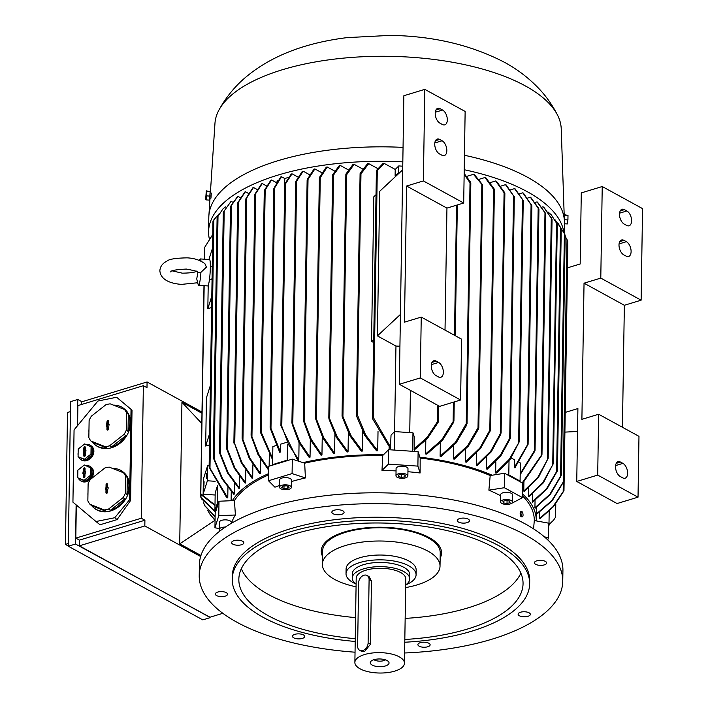 <?xml version="1.0" encoding="UTF-8"?>
<svg xmlns="http://www.w3.org/2000/svg" width="708" height="708" viewBox="0 0 708 708"><rect width="100%" height="100%" fill="white"/><g stroke="black" fill="none" stroke-linecap="round" stroke-linejoin="round"><path stroke-width="1.06" d="M201.992 412.047L147.078 381.966L146.99 387.692L143.361 385.701L141.281 518.238L144.91 520.221L144.821 525.947L200.638 556.515M200.957 555.479L179.717 543.841L181.938 402.277L201.975 413.251M81.57 404.48L81.615 401.861L147.078 381.966M222.843 613.314L209.789 617.279L79.349 545.841L79.438 540.115L75.809 538.124L76.331 505.008M77.579 425.614L77.889 405.596L143.361 385.701M81.969 401.755L77.783 399.462L77.367 425.871M76.128 504.839L75.517 544.036L209.993 617.217M209.993 617.695L202.789 619.881L68.313 546.231L70.588 401.648L77.783 399.462M68.313 545.983L65.446 544.408L68.357 543.523M65.446 544.408L67.517 412.481L70.428 411.596M68.313 546.231L75.517 544.036M79.349 545.841L144.821 525.947M144.91 520.221L79.438 540.115M75.809 538.124L141.281 518.238M132.015 410.136L116.625 397.25L131.033 409.348L129.617 499.715L114.731 517.734L117.068 519.601L130.599 500.494L132.015 410.136L131.033 409.348M114.731 517.734L95.987 521.522L100.049 524.77L117.068 519.601M95.987 521.522L72.933 502.158L74.066 429.871L97.881 401.038L116.625 397.25M79.951 480.228L80.562 480.714A8.593 6.921 -51.3 0 0 88.801 480.617A8.593 6.921 -51.3 0 0 93.544 472.475A8.593 6.921 -51.3 0 0 91.305 467.298L90.686 466.811A8.593 6.921 128.7 0 1 92.934 471.979A8.593 6.921 128.7 0 1 88.181 480.121A8.593 6.921 128.7 0 1 79.951 480.228A8.593 6.921 128.7 0 1 78.411 478.325M105.218 446.677L106.899 448.022A23.134 18.629 128.7 0 1 94.952 444.677L95.562 445.164A23.134 18.629 -51.3 0 0 117.74 444.889A23.134 18.629 -51.3 0 0 130.529 422.959A23.134 18.629 -51.3 0 0 124.484 409.047L123.873 408.551A23.134 18.629 128.7 0 1 126.174 410.844L124.493 409.498L110.236 403.861A23.134 18.629 -51.3 0 0 105.881 404.746L91.359 416.189A23.134 18.629 -51.3 0 0 89.12 420.517L88.845 437.597A23.134 18.629 -51.3 0 0 90.969 441.04L105.218 446.677A23.134 18.629 -51.3 0 0 109.581 445.792L124.104 434.34A23.134 18.629 -51.3 0 0 126.343 430.022L126.608 412.941A23.134 18.629 -51.3 0 0 124.493 409.498M104.226 509.928L105.908 511.273A23.134 18.629 128.7 0 1 93.96 507.928L94.571 508.424A23.134 18.629 -51.3 0 0 116.749 508.14A23.134 18.629 -51.3 0 0 129.537 486.219A23.134 18.629 -51.3 0 0 123.493 472.298L122.882 471.811A23.134 18.629 128.7 0 1 125.183 474.095L123.493 472.749L109.244 467.112A23.134 18.629 -51.3 0 0 104.881 467.997L90.367 479.44A23.134 18.629 -51.3 0 0 88.119 483.768L87.854 500.848A23.134 18.629 -51.3 0 0 89.978 504.291L104.226 509.928A23.134 18.629 -51.3 0 0 108.59 509.043L123.103 497.6A23.134 18.629 -51.3 0 0 125.351 493.272L125.617 476.192A23.134 18.629 -51.3 0 0 123.493 472.749M80.278 459.147L80.889 459.634A8.593 6.921 -51.3 0 0 89.128 459.527A8.593 6.921 -51.3 0 0 93.881 451.385A8.593 6.921 -51.3 0 0 91.633 446.217L91.022 445.73A8.593 6.921 128.7 0 1 93.261 450.899A8.593 6.921 128.7 0 1 88.518 459.041A8.593 6.921 128.7 0 1 80.278 459.147A8.593 6.921 128.7 0 1 78.747 457.244M77.765 476.192A8.593 6.921 128.7 0 1 77.703 475.059A8.593 6.921 128.7 0 1 77.8 473.891M85.889 465.607A8.593 6.921 128.7 0 1 89.235 465.97A8.593 6.921 128.7 0 1 90.686 466.811M88.934 432.172A23.134 18.629 128.7 0 1 88.907 430.756A23.134 18.629 128.7 0 1 88.978 429.322M113.448 405.126A23.134 18.629 128.7 0 1 123.873 408.551M126.608 412.941L128.29 414.286A23.134 18.629 128.7 0 1 129.918 422.472A23.134 18.629 128.7 0 1 128.024 431.367L128.29 414.286M87.942 495.432A23.134 18.629 128.7 0 1 87.916 494.016A23.134 18.629 128.7 0 1 87.987 492.573M112.448 468.386A23.134 18.629 128.7 0 1 122.882 471.811M125.617 476.192L127.298 477.537A23.134 18.629 128.7 0 1 128.927 485.723A23.134 18.629 128.7 0 1 127.033 494.618L127.298 477.537M78.101 455.111A8.593 6.921 128.7 0 1 78.03 453.97A8.593 6.921 128.7 0 1 78.137 452.801M86.217 444.527A8.593 6.921 128.7 0 1 89.562 444.881A8.593 6.921 128.7 0 1 91.022 445.73M92.031 454.961L92.155 447.306L84.695 443.925L78.19 449.049L78.075 456.704L85.526 460.085L92.031 454.961L90.96 454.102L91.084 446.447M85.243 455.492A0.823 0.664 128.7 0 1 83.783 455.793L83.836 452.474L83.19 452.607L83.907 447.66A0.823 0.664 128.7 0 1 85.376 447.359L85.323 450.677L85.969 450.545L85.243 455.492M78.075 456.704L84.456 459.226L90.96 454.102M83.836 452.474L84.385 452.731L84.332 456.138A0.726 0.584 -51.3 0 0 84.394 456.412M85.96 451.102L85.323 450.677M85.358 447.226A0.726 0.584 -51.3 0 0 84.464 448.005L84.411 451.412L83.765 451.545L83.748 452.492M83.854 450.969L84.411 451.412M83.217 451.102L83.765 451.545M84.456 459.226L85.526 460.085M127.033 494.618L125.351 493.272M107.404 492.441A0.823 0.664 128.7 0 1 105.943 492.733L105.988 489.423L105.35 489.555L105.368 488.042L106.014 487.918L106.067 484.599A0.823 0.664 128.7 0 1 107.528 484.307L107.483 487.617L108.12 487.493L108.103 488.998L107.457 489.122L107.404 492.441M105.988 489.423L106.545 489.679L106.492 493.087A0.726 0.584 -51.3 0 0 106.545 493.352M108.112 488.042L107.483 487.617M107.519 484.166A0.726 0.584 -51.3 0 0 106.616 484.953L106.563 488.361L105.917 488.493L105.908 489.44M106.014 487.918L106.563 488.361M105.368 488.042L105.917 488.493M93.96 507.928A23.134 18.629 128.7 0 1 91.659 505.645L89.978 504.291M91.659 505.645L105.908 511.273M123.103 497.6L124.794 498.945A23.134 18.629 128.7 0 1 110.271 510.397L108.59 509.043M110.271 510.397L124.794 498.945M128.024 431.367L126.343 430.022M108.395 429.19A0.823 0.664 128.7 0 1 106.935 429.482L106.988 426.172L106.342 426.296L107.058 421.349A0.823 0.664 128.7 0 1 108.528 421.056L108.474 424.366L109.12 424.234L108.395 429.19M106.988 426.172L107.536 426.42L107.483 429.827A0.726 0.584 -51.3 0 0 107.545 430.101M109.112 424.791L108.474 424.366M108.51 420.915A0.726 0.584 -51.3 0 0 107.616 421.702L107.563 425.11L106.917 425.234L106.899 426.189M107.005 424.658L107.563 425.11M106.368 424.791L106.917 425.234M94.952 444.677A23.134 18.629 128.7 0 1 92.651 442.385L90.969 441.04M92.651 442.385L106.899 448.022M124.104 434.34L125.785 435.694A23.134 18.629 128.7 0 1 111.262 447.137L109.581 445.792M111.262 447.137L125.785 435.694M91.704 476.041L91.819 468.395L84.367 465.006L77.862 470.139L77.738 477.785L85.199 481.175L91.704 476.041L90.633 475.183L90.748 467.537M84.916 476.581A0.823 0.664 128.7 0 1 83.447 476.873L83.5 473.564L82.854 473.696L83.579 468.74A0.823 0.664 128.7 0 1 85.04 468.448L84.987 471.758L85.633 471.634L85.615 473.139L84.969 473.263L84.916 476.581M77.738 477.785L84.128 480.316L90.633 475.183M83.5 473.564L84.057 473.82L84.004 477.227A0.726 0.584 -51.3 0 0 84.057 477.493M85.624 472.183L84.987 471.758M85.031 468.307A0.726 0.584 -51.3 0 0 84.128 469.094L84.075 472.501L83.429 472.634L83.42 473.581M83.526 472.059L84.075 472.501M82.88 472.183L83.429 472.634M84.128 480.316L85.199 481.175M129.617 499.715L130.599 500.494M179.717 543.841L214.834 520.442M201.807 423.473L181.938 402.277M213.922 519.07L215.046 520.743M207.648 510.264L210.223 514.663L215.064 519.938M215.055 520.115L210.462 515.008M203.594 502.246L204.417 505.202L215.117 516.477M215.108 516.813L204.621 505.592M201.001 494.157L200.948 497.432L215.701 511.627M201.718 499.096L200.771 497.069L200.815 493.777M215.577 512.017L201.541 498.786M214.905 510.972L215.86 511.149L218.312 503.406L217.294 503.45L214.905 510.972L215.188 492.901L217.551 485.458M217.294 503.45L217.577 485.502M215.161 495.007L203.125 494.211L207.382 480.776L215.143 481.29M209.134 465.82L207.621 465.714L207.382 480.776M207.621 465.714L203.364 479.148L203.125 494.211M206.736 473.387L206.524 478.44L206.736 473.387M204.09 481.714L203.877 486.768L204.09 481.714M209.462 444.889L205.674 446.04L206.435 397.843L210.4 385.347M209.648 433.535L205.674 446.04M211.798 296.192L207.833 308.688L208.205 285.421M211.621 307.538L207.833 308.688M212.09 277.801A6.611 0.735 93.8 0 1 211.471 279.545L209.462 279.412M212.559 247.995L208.904 259.5M199.32 260.42L200.01 259.199A13.222 1.478 93.8 0 1 200.329 258.933L209.506 259.544A13.222 1.478 93.8 0 1 210.338 267.359A13.222 1.478 93.8 0 1 207.754 285.926L198.576 285.315A13.222 1.478 93.8 0 1 198.284 285.005L196.736 278.908L197.691 273.571M200.329 258.933A13.222 1.478 93.8 0 1 201.001 261.163M197.718 273.492L197.798 272.677L200.922 272.35L206.417 267.102L204.869 263.642C200.037 260.101 194.125 258.172 187.116 257.854C175.602 258.075 168.867 259.181 166.893 261.155C162.504 263.358 160.158 266.553 159.858 270.73C160.725 280.651 172.088 283.731 181.513 284.377L197.47 282.775M200.922 272.35A13.222 1.478 93.8 0 1 198.576 285.315M204.169 285.687L200.815 493.759L215.002 505.034M201.674 495.193L200.709 493.485L203.975 285.678M214.993 505.547L201.488 495.007M204.585 259.216L204.771 247.225L212.772 234.445M231.251 491.626L231.1 500.724M209.214 467.484L226.649 497.52L227.772 497.928L227.932 487.67M219.055 213.86L213.887 219.79L209.984 468.218L227.772 497.928M209.143 466.908L210.055 468.767M213.975 219.622L213.002 221.197M213.09 221.002L215.436 217.515M219.33 528.584L214.94 527.779L215.17 513.318L215.86 511.149M214.94 527.779L218.772 515.69L235.383 514.99A151.291 62.26 -179.1 0 0 231.543 523.203M218.312 503.406L219.002 501.229L218.772 515.69M219.002 501.229L234.454 500.583L235.383 514.99M268.624 473.634A154.353 63.525 -179.1 0 0 232.339 500.671M269.314 454.695L269.137 466.165M268.686 469.723A154.353 63.525 -179.1 0 0 268.403 469.846L258.084 454.704L251.172 436.004L251.278 434.827L258.703 454.27L268.695 469.121M260.739 459.501L260.517 473.555A154.353 63.525 -179.1 0 0 259.889 473.882L249.234 458.315L242.18 439.022L242.286 437.889L249.995 458.226L260.517 473.555M252.889 464.74L252.685 477.962A154.353 63.525 -179.1 0 0 252.11 478.316L241.233 462.687L234.091 442.173L241.986 462.651L252.685 477.962M245.826 470.422L245.632 482.794A154.353 63.525 -179.1 0 0 245.127 483.192L234.277 468.112L226.781 449.155M239.64 476.608L239.454 488.113A154.353 63.525 -179.1 0 0 239.021 488.538L227.498 472.864L219.604 452.943M234.454 483.36L234.286 493.98A154.353 63.525 -179.1 0 0 233.941 494.458L221.852 478.599L213.427 458.103M225.914 207.161L225.374 206.869L222.816 209.064L218.011 216.294L214.197 458.881L222.551 478.652L234.286 493.98M213.374 457.35L214.25 459.589M218.082 215.993L217.135 217.896M217.206 217.551L222.816 209.064M232.711 202.187L231.251 201.391L230.764 201.78L224.188 210.984L220.374 453.571L228.224 472.891L239.454 488.113M219.569 452.102L220.418 454.359M224.241 210.63L223.33 212.488M223.392 212.09L230.764 201.78M230.596 206.355L237.401 196.736A172.575 71.021 0.9 0 1 237.95 196.364L231.392 205.435L227.551 449.607L235.003 468.085L245.632 482.794M230.587 206.754L226.79 448.252L227.569 450.438M231.428 205.063L230.551 206.78M233.985 443.208L234.091 442.173M238.578 201.47L237.746 203.329L234.003 442.164M237.764 202.789L244.782 192.08A172.575 71.021 0.9 0 1 245.375 191.735L248.358 193.364M242.18 439.022L242.286 437.889M246.756 197.328L245.959 199.169L242.198 437.898M245.959 198.559L252.836 187.797A172.575 71.021 0.9 0 1 253.482 187.478L257.11 189.47M251.172 436.004L251.278 434.827M255.738 192.948L254.995 194.673M254.977 194.045L261.535 183.859A172.575 71.021 0.9 0 1 262.226 183.567L266.456 185.885M272.66 459.979L260.579 432.632L260.686 431.384L261.358 432.535L272.677 458.669M260.579 432.632L260.686 431.384M265.119 189.319L264.429 191.018M264.385 190.328L270.837 180.257A172.575 71.021 0.9 0 1 271.58 179.991L276.359 182.611M272.589 464.607L272.978 464.997L288.067 460.412L287.253 460.147L272.589 464.607L272.872 446.536L276.155 445.536M270.199 428.145L270.314 426.738L270.199 428.145L279.687 452.244L280.474 452.005L280.598 444.181L286.545 442.376M287.253 460.147L287.501 444.35M270.314 426.738L280.474 452.005M284.669 185.151L284.766 178.522L288.209 177.478M274.686 186.947L280.731 176.982A172.575 71.021 0.9 0 1 281.12 176.858A172.575 71.021 0.9 0 1 281.519 176.743L284.766 178.522M299.068 442.686L298.803 459.74L288.616 444.712L281.793 426.189L281.111 425.181L280.908 425.8L296.962 458.811L298.351 459.855L298.334 461.103M298.803 459.74A154.353 63.525 -179.1 0 0 298.351 459.855M292.05 173.814L284.89 184.797L284.811 183.974L291.218 174.026A172.575 71.021 0.9 0 1 292.05 173.814L297.882 177.009M281.519 176.743L274.766 187.708L270.987 427.906M277.032 181.487L277.536 180.717M271.58 179.991L265.173 189.948L261.358 432.535M262.226 183.567L255.765 193.523L251.959 436.048M253.482 187.478L246.756 197.868L242.959 439.226M245.375 191.735L238.561 201.957L234.764 443.562M237.95 196.364L240.216 197.603M383.497 454.748A154.353 63.525 -179.1 0 0 302.989 462.634L304.688 463.182A152.37 62.702 0.9 0 1 382.674 455.545L388.621 449.695L412.808 451.306L393.931 450.049M389.099 449.722L389.143 447.155M378.019 431.225L377.709 450.775A154.353 63.525 -179.1 0 0 376.488 450.775L364.753 435.447L356.398 415.676L356.505 413.968L357.195 414.419L365.62 434.916L377.709 450.775M362.664 431.659L362.363 451.067A154.353 63.525 -179.1 0 0 361.23 451.111L349.991 435.898L342.15 416.57L342.265 414.897L350.841 435.385L362.363 451.067M348.345 432.792L348.044 451.916A154.353 63.525 -179.1 0 0 346.982 452.005L336.353 437.287L328.901 418.809L329.008 417.251L337.194 436.845L348.044 451.916M334.902 434.517L334.601 453.253A154.353 63.525 -179.1 0 0 333.601 453.377L322.901 438.066L315.68 418.977L315.795 417.348L323.724 437.624L334.601 453.253M322.246 436.774L321.954 455.023A154.353 63.525 -179.1 0 0 321.016 455.182L310.485 439.845L303.458 420.844L303.564 419.278L311.299 439.456L321.954 455.023M310.316 439.509L310.033 457.191A154.353 63.525 -179.1 0 0 309.148 457.377L298.918 442.385L292.023 423.88L292.13 422.419L299.723 442.049L310.033 457.191M303.174 171.203L295.909 182.239L295.829 181.345L302.289 171.398A172.575 71.021 0.9 0 1 303.174 171.203L309.502 174.672M314.901 168.938L307.316 180.496L307.245 179.487L313.98 169.097A172.575 71.021 0.9 0 1 314.901 168.938L321.733 172.681M319.476 177.363L326.299 167.15A172.575 71.021 0.9 0 1 327.273 167.017L320.255 177.717L319.547 178.416L319.361 177.929L315.591 418.163M319.671 178.443L320.06 176.717M332.733 174.637L339.291 165.566A172.575 71.021 0.9 0 1 340.318 165.46L333.512 175.088L332.804 175.628L332.618 175.142L328.804 418.056M332.964 175.664L333.282 174.115M345.964 173.982L353.026 164.389A172.575 71.021 0.9 0 1 354.115 164.318L346.734 174.611L346.026 175.088L345.849 174.513L342.053 415.782M346.221 175.15L346.469 173.495M360.204 173.088L367.576 163.663A172.575 71.021 0.9 0 1 368.735 163.628L360.974 173.867L360.275 174.221L360.089 173.61L356.301 414.897M360.505 174.327L360.673 172.672M376.028 194.718L373.806 196.789L371.541 341.371L373.7 342.557M371.541 341.371L373.753 339.3M394.321 449.66L394.604 431.588L391.037 435.101L390.4 448.518L372.612 418.809L372.718 417.322L373.408 417.596L390.843 447.633M412.675 450.881L412.959 432.809L394.604 431.588L395.958 346.044A154.353 63.525 0.9 0 1 398.94 346.194L399.931 345.893M413.994 449.173L427.163 437.287L437.376 421.853L438.075 421.667L438.163 422.26L427.49 438.429L414.136 450.093L414.189 436.641L412.959 432.809M409.737 432.597L410.401 390.347M463.696 203.019L465.138 111.448L424.818 89.367L423.375 180.929L463.696 203.019L446.943 208.108L445.022 330.105M421.242 317.078L420.286 377.922L460.607 400.002L461.563 339.159L421.242 317.078L404.48 322.167L406.613 186.027L423.375 180.929M460.607 400.002L439.65 406.365L399.33 384.285L420.286 377.922M424.818 89.367L403.861 95.73L399.33 384.285M438.624 362.443A7.93 4.452 -106.9 0 1 443.217 370.373A7.93 4.452 -106.9 0 1 440.819 377.267A7.93 4.452 -106.9 0 1 438.394 376.904L435.978 375.576A7.93 4.452 -106.9 0 1 431.384 367.647A7.93 4.452 -106.9 0 1 433.783 360.761A7.93 4.452 -106.9 0 1 436.208 361.124L438.624 362.443L431.322 364.664M406.613 186.027L446.943 208.108M442.589 110.032A7.93 4.452 -106.9 0 1 447.182 117.971A7.93 4.452 -106.9 0 1 444.783 124.856A7.93 4.452 -106.9 0 1 442.358 124.493L439.942 123.165A7.93 4.452 -106.9 0 1 435.349 115.236A7.93 4.452 -106.9 0 1 437.748 108.351A7.93 4.452 -106.9 0 1 440.172 108.713L442.589 110.032L435.287 112.253M442.102 140.759A7.93 4.452 -106.9 0 1 446.695 148.689A7.93 4.452 -106.9 0 1 444.297 155.574A7.93 4.452 -106.9 0 1 441.881 155.22L439.456 153.893A7.93 4.452 -106.9 0 1 434.871 145.963A7.93 4.452 -106.9 0 1 437.27 139.069A7.93 4.452 -106.9 0 1 439.686 139.432L442.102 140.759L434.8 142.981M395.692 176.381L395.108 176.062L395.214 169.433L398.781 165.929L402.755 166.194M399.719 172.619L398.675 172.548L395.108 176.062M400.427 314.423L377.408 335.893L379.683 191.31L402.702 169.84M377.408 335.893L395.958 346.044M376.514 170.38L383.072 163.459A172.575 71.021 0.9 0 1 384.311 163.468L376.585 171.292M376.86 171.416L376.939 170.106L376.86 171.416M414.614 449.766L414.587 451.421M354.115 164.318L362.514 168.92M340.318 165.46L348.177 169.77M327.273 167.017L334.61 171.035M398.675 172.548L398.781 165.929M384.311 163.468L395.214 169.433M368.735 163.628L377.718 168.557M388.621 449.695L388.391 464.147L417.888 466.112L420.101 472.979A151.291 62.26 -179.1 0 0 407.932 471.723M412.808 451.306L418.118 451.66L417.888 466.112M418.118 451.66L420.18 458.041L420.101 472.979M486.476 468.935L500.22 455.403L510.433 436.951L510.326 438.411L500.848 455.828L487.219 469.227A154.353 63.525 -179.1 0 0 486.476 468.935L486.661 457.324M476.395 465.306L490.6 451.394L501.007 432.42L500.901 433.995L491.228 451.881L477.21 465.572A154.353 63.525 -179.1 0 0 476.395 465.306L476.59 453.191M465.377 461.961L479.856 448.022L490.529 428.986L490.414 430.606L480.493 448.553L466.253 462.209A154.353 63.525 -179.1 0 0 465.377 461.961L465.572 449.376M478.608 428.774L468.413 446.084L454.288 459.147A154.353 63.525 -179.1 0 0 453.324 458.926L453.527 445.907M466.829 424.871L456.102 442.96L441.181 456.439A154.353 63.525 -179.1 0 0 440.119 456.244L440.332 442.836M425.596 453.961L441.624 439.978L453.837 420.446L453.731 422.163L442.332 440.615L426.765 454.12A154.353 63.525 -179.1 0 0 425.596 453.961L425.809 440.226M420.18 458.041A152.37 62.702 0.9 0 1 490.193 475.537L492.166 475.218A154.353 63.525 -179.1 0 0 419.897 457.164M495.998 474.617L496.025 473.015A154.353 63.525 -179.1 0 0 495.662 472.847L495.839 461.74M496.025 473.015L497.671 472.174L510.38 459.058L519.442 441.429L523.23 200.514L514.548 188.62A172.575 71.021 0.9 0 1 515.212 188.939L523.23 200.514M495.662 472.847L509.238 459.395L519.442 441.429M440.119 456.244L455.421 442.35L466.236 423.667L466.935 423.198L467.032 423.809L470.82 183.027L470.024 182.823L464.156 174.195M466.776 423.039L466.289 425.455M470.112 181.726L470.537 183.425M453.324 458.926L467.74 445.527L478.015 427.756L478.714 427.216L478.812 427.765L482.617 185.301L473.457 174.327A172.575 71.021 0.9 0 1 474.378 174.557L482.44 184.602M478.581 427.101L478.033 429.384M481.891 184L482.378 185.611M494.211 189.001L494.281 190.054L493.6 189.257L484.998 177.513A172.575 71.021 0.9 0 1 485.856 177.77L494.211 189.001M504.689 192.638L504.76 193.638L495.662 180.965A172.575 71.021 0.9 0 1 496.45 181.248L504.689 192.638M514.212 196.771L505.503 184.673A172.575 71.021 0.9 0 1 506.229 184.974L514.203 196.771M508.795 474.9L507.848 475.05L519.468 481.405L520.088 481.077L508.795 474.9L509.017 460.864M511.158 457.961L514.424 459.749L514.3 467.572L514.911 467.9L528.106 444.261L531.858 205.816L531 204.01M520.088 481.077L520.371 463.005L519.221 462.377M514.3 467.572L528.009 443.889M527.301 444.96L531.071 204.771L522.823 192.806A172.575 71.021 0.9 0 1 523.124 192.965A172.575 71.021 0.9 0 1 523.424 193.134L531.858 205.816M520.203 473.758L535.071 449.651L534.965 450.899L520.185 474.687M535.071 449.651L538.947 209.214M538.77 208.586L530.876 197.567A172.575 71.021 0.9 0 0 530.336 197.213L538.168 208.117L534.354 450.704M538.868 209.285L538.071 207.488M527.841 197.974L530.336 197.213M519.637 193.771L522.823 192.806M510.689 189.797L514.548 188.62M500.972 186.054L505.503 184.673M490.467 182.549L495.662 180.965M479.121 179.301L484.998 177.513M466.864 176.327L473.457 174.327M464.165 173.469L470.634 182.283M492.166 475.218L504.583 473.254L507.848 475.05M504.583 473.254L504.361 487.715L522.504 497.653L512.327 502.999A151.291 62.26 -179.1 0 0 512.123 502.857M519.468 481.405L522.734 483.192L522.504 497.653M563.825 481.431L552.311 500.6L536.275 514.583A154.353 63.525 -179.1 0 0 536.239 514.079L536.345 507.397M561.196 475.679L550.381 494.361L535.08 508.247A154.353 63.525 -179.1 0 0 534.929 507.778L535.044 500.547M557.249 471.156L546.974 488.927L532.558 502.326A154.353 63.525 -179.1 0 0 532.31 501.884L532.434 494.087M528.557 496.326L542.797 482.67L553.435 463.43L543.363 482.803L528.885 496.742A154.353 63.525 -179.1 0 0 528.557 496.326L528.681 487.971M523.778 491.087L537.797 477.387L548.187 458.253L538.381 477.564L524.177 491.476A154.353 63.525 -179.1 0 0 523.778 491.087L523.92 482.166M522.531 495.919A152.37 62.702 0.9 0 1 534.292 520.539L536.266 520.902A154.353 63.525 -179.1 0 0 536.275 520.672A154.353 63.525 -179.1 0 0 522.566 493.91M522.194 482.9L541.983 454.43L545.762 213.984M541.885 454.173L541.779 455.35L522.734 483.219M545.585 213.391L537.558 202.231A172.575 71.021 0.9 0 0 537.071 201.868L544.983 212.772L541.169 455.297M545.7 214.028L544.868 212.196M548.187 458.253L552.045 219.515M551.859 218.922L544.399 207.966L543.027 206.754L542.027 207.055M551.992 219.542L551.134 217.586M553.435 463.43L557.285 224.595M557.107 224.047L551.426 215.028M557.249 224.595L556.364 222.631M532.31 501.884L546.434 488.812L556.63 471.51L560.462 227.339L554.63 219.232M556.444 472.333L557.426 470.28M561.063 228.357L558.09 223.303M561.223 228.79L560.302 226.949M534.929 507.778L549.851 494.299L560.577 476.219L564.391 233.622L560.913 228.038M560.382 476.988L561.382 474.856M564.975 234.826L563.727 232.33M565.152 235.242L564.214 233.259M536.239 514.079L551.806 500.574L563.205 482.121L567.011 239.525L565.143 236.33M563.002 482.803L564.019 480.688M564.028 480.732L567.789 241.251L566.834 239.207M548.647 526.504L548.665 525.469M548.966 525.531L549.187 511.132M539.434 512.45L539.337 518.663L540.408 518.406L553.576 506.521L563.78 491.087M562.966 492.255L563.984 490.529M539.337 518.663L552.691 506.999L563.161 491.733L563.303 482.723M597.702 475.086L598.658 414.242L638.979 436.332L638.023 497.175L597.702 475.086L576.755 481.458L577.896 408.56L565.205 412.419M598.658 414.242L581.896 419.34L584.038 283.191L600.791 278.102L602.234 186.531L581.286 192.903L580.171 263.987L567.48 267.836M602.234 186.531L642.554 208.621L641.121 300.183L624.359 305.281L622.438 427.269M638.023 497.175L617.075 503.538L576.755 481.458M626.863 210.957A7.93 4.452 -106.9 0 1 631.456 218.887A7.93 4.452 -106.9 0 1 629.058 225.781A7.93 4.452 -106.9 0 1 626.633 225.418L624.217 224.091A7.93 4.452 -106.9 0 1 619.624 216.161A7.93 4.452 -106.9 0 1 622.022 209.276A7.93 4.452 -106.9 0 1 624.438 209.639L626.863 210.957L619.562 213.179M626.376 241.685A7.93 4.452 -106.9 0 1 630.97 249.614A7.93 4.452 -106.9 0 1 628.571 256.5A7.93 4.452 -106.9 0 1 626.155 256.137L623.73 254.818A7.93 4.452 -106.9 0 1 619.137 246.888A7.93 4.452 -106.9 0 1 621.535 239.994A7.93 4.452 -106.9 0 1 623.96 240.357L626.376 241.685L619.075 243.906M600.791 278.102L641.121 300.183M584.038 283.191L624.359 305.281M622.898 463.368A7.93 4.452 -106.9 0 1 627.492 471.298A7.93 4.452 -106.9 0 1 625.093 478.192A7.93 4.452 -106.9 0 1 622.668 477.829L620.252 476.502A7.93 4.452 -106.9 0 1 615.659 468.572A7.93 4.452 -106.9 0 1 618.057 461.687A7.93 4.452 -106.9 0 1 620.474 462.041L622.898 463.368L615.597 465.59M564.904 432.11L577.533 431.473M548.974 524.601L553.656 520.088L555.47 517.3L555.674 503.999M553.656 520.088L548.974 524.849M556.506 223.117L551.16 214.728L547.974 211.94M547.47 459.501L551.266 218.144L543.815 207.435M535.301 202.399L537.071 201.868M279.501 485.467A151.291 62.26 -179.1 0 0 274.952 487.201L268.509 480.75L268.739 466.289L272.978 464.997M268.509 480.75L292.085 473.581L305.396 477.953A151.291 62.26 -179.1 0 0 291.466 481.555M288.067 460.412L292.307 459.129L292.085 473.581M292.307 459.129L302.989 462.634M536.266 520.902L548.7 523.177L548.479 537.638L547.762 539.894M548.966 525.309L549.505 524.451M209.382 239.118A177.823 73.181 0.9 0 1 208.586 231.72A177.823 73.181 0.9 0 1 402.825 161.858M464.218 169.725A177.823 73.181 0.9 0 1 527.283 191.709A177.823 73.181 0.9 0 1 563.913 232.675M208.586 231.72L208.816 217.259A177.823 73.181 0.9 0 1 208.878 215.754A177.823 73.181 0.9 0 1 403.056 147.397M464.448 155.273A177.823 73.181 0.9 0 1 527.504 177.248A177.823 73.181 0.9 0 1 564.409 221.339A177.823 73.181 0.9 0 1 564.418 222.852L564.258 233.33M211.285 193.311L210.966 198.107L209.842 198.275M210.373 193.01L214.958 123.396A173.195 71.278 0.9 0 1 218.958 110.023A173.195 71.278 0.9 0 1 350.371 57.525A173.195 71.278 0.9 0 1 525.292 85.889A173.195 71.278 0.9 0 1 557.647 115.342A173.195 71.278 0.9 0 1 561.232 128.838L564.409 221.339L564.639 219.719L567.922 219.94L567.993 215.418L564.196 214.683L564.71 215.197L564.639 219.719M209.559 199.311L210.099 192.072M206.161 199.904L209.444 200.125L210.028 196.116L210.099 191.594L206.302 190.859L206.825 191.381L206.754 195.895L206.161 199.904L205.647 199.391L206.302 190.859M210.028 196.116L206.754 195.895M210.099 191.594L206.825 191.381M564.391 220.905L564.338 219.365M564.409 223.755L567.329 223.949L567.922 219.94M564.71 215.197L567.993 215.418M396.046 470.909A151.291 62.26 -179.1 0 0 382.001 470.448L382.674 455.545M382.001 470.448L388.391 464.147M395.976 475.758L396.082 468.528A5.947 2.451 0.9 0 1 402.799 466.209A5.947 2.451 0.9 0 1 407.985 468.723L407.87 475.944A5.947 2.451 -179.1 0 0 402.684 473.44A5.947 2.451 -179.1 0 0 395.976 475.758A5.947 2.451 -179.1 0 0 401.153 478.272A5.947 2.451 -179.1 0 0 407.87 475.944M398.4 476.413L398.887 474.864L402.409 474.307L405.445 475.298L404.949 476.847L401.427 477.404L398.4 476.413M401.427 477.404L401.471 474.449M404.949 476.847L404.976 475.148M500.653 495.786A151.291 62.26 -179.1 0 0 488.883 490.166L490.193 475.537M488.883 490.166L504.361 487.715M500.556 501.892L500.671 494.662A5.947 2.451 0.9 0 1 504.724 492.405A5.947 2.451 0.9 0 1 511.335 493.317A5.947 2.451 0.9 0 1 512.574 494.848L512.459 502.078A5.947 2.451 -179.1 0 0 511.22 500.547A5.947 2.451 -179.1 0 0 504.609 499.636A5.947 2.451 -179.1 0 0 500.556 501.892A5.947 2.451 -179.1 0 0 501.795 503.415A5.947 2.451 -179.1 0 0 508.406 504.326A5.947 2.451 -179.1 0 0 512.459 502.078M533.575 528.867L534.292 520.539M521.23 516.513L520.796 516.344C519.814 513.849 519.955 512.468 521.221 512.194M502.981 501.335L506.008 500.414L509.53 501.06L510.034 502.627L507.017 503.547L503.485 502.901L502.981 501.335M503.485 502.901L503.512 501.175M507.017 503.547L507.061 500.609M522.433 516.778L521.823 516.875A2.699 0.956 -99 0 1 521.362 516.672A2.699 0.956 -99 0 1 520.38 513.751A2.699 0.956 -99 0 1 520.982 511.548L521.592 511.45A2.699 0.956 81 0 0 520.991 513.654A2.699 0.956 81 0 0 521.973 516.575A2.699 0.956 81 0 0 522.433 516.778A2.699 0.956 81 0 0 523.026 514.566A2.699 0.956 81 0 0 522.053 511.654A2.699 0.956 81 0 0 521.592 511.45M355.035 652.201A181.788 74.809 0.9 0 1 199.222 575.631L199.391 564.789A181.788 74.809 0.9 0 1 270.27 506.919A181.788 74.809 0.9 0 1 461.952 501.68A181.788 74.809 0.9 0 1 562.922 570.506L562.754 581.348A181.788 74.809 0.9 0 1 491.874 639.218A181.788 74.809 0.9 0 1 404.613 652.98M243.048 544.027A6.115 2.513 0.9 0 1 236.153 545.116A6.115 2.513 0.9 0 1 231.631 542.611A6.115 2.513 0.9 0 1 232.445 541.381A6.115 2.513 0.9 0 1 239.348 540.301A6.115 2.513 0.9 0 1 243.862 542.806A6.115 2.513 0.9 0 1 243.048 544.027M339.557 514.707A6.115 2.513 0.9 0 1 331.848 512.158A6.115 2.513 0.9 0 1 336.371 509.804A6.115 2.513 0.9 0 1 344.079 512.353A6.115 2.513 0.9 0 1 339.557 514.707M460.333 522.752A6.115 2.513 0.9 0 1 457.271 520.513A6.115 2.513 0.9 0 1 466.43 518.468A6.115 2.513 0.9 0 1 469.493 520.699A6.115 2.513 0.9 0 1 460.333 522.752M534.629 563.444A6.115 2.513 0.9 0 1 534.425 562.763A6.115 2.513 0.9 0 1 539.753 560.355A6.115 2.513 0.9 0 1 546.434 562.285A6.115 2.513 0.9 0 1 546.647 562.957A6.115 2.513 0.9 0 1 541.319 565.365A6.115 2.513 0.9 0 1 534.629 563.444M518.929 612.951A6.115 2.513 0.9 0 1 525.823 611.862A6.115 2.513 0.9 0 1 530.345 614.367A6.115 2.513 0.9 0 1 529.531 615.597A6.115 2.513 0.9 0 1 522.628 616.686A6.115 2.513 0.9 0 1 518.114 614.181A6.115 2.513 0.9 0 1 518.929 612.951M422.419 642.271A6.115 2.513 0.9 0 1 430.128 644.82A6.115 2.513 0.9 0 1 425.605 647.174A6.115 2.513 0.9 0 1 417.897 644.625A6.115 2.513 0.9 0 1 422.419 642.271M301.643 634.235A6.115 2.513 0.9 0 1 304.706 636.474A6.115 2.513 0.9 0 1 295.546 638.519A6.115 2.513 0.9 0 1 292.484 636.28A6.115 2.513 0.9 0 1 301.643 634.235M227.348 593.543A6.115 2.513 0.9 0 1 227.551 594.216A6.115 2.513 0.9 0 1 222.224 596.623A6.115 2.513 0.9 0 1 215.533 594.693A6.115 2.513 0.9 0 1 215.329 594.021A6.115 2.513 0.9 0 1 220.657 591.614A6.115 2.513 0.9 0 1 227.348 593.543M199.222 575.631A181.788 74.809 0.9 0 1 270.102 517.76A181.788 74.809 0.9 0 1 461.775 512.521A181.788 74.809 0.9 0 1 562.754 581.348M355.204 641.457A148.733 61.207 0.9 0 1 232.224 579.162L232.268 576.153A148.733 61.207 0.9 0 1 290.262 528.805A148.733 61.207 0.9 0 1 447.093 524.513A148.733 61.207 0.9 0 1 529.708 580.825L529.664 583.835A148.733 61.207 0.9 0 1 471.67 631.191A148.733 61.207 0.9 0 1 404.781 642.236M232.224 579.162A148.733 61.207 0.9 0 1 290.218 531.814A148.733 61.207 0.9 0 1 447.04 527.531A148.733 61.207 0.9 0 1 529.664 583.835M355.248 638.696A142.131 58.49 0.9 0 1 238.835 579.268A142.131 58.49 0.9 0 1 294.245 534.018A142.131 58.49 0.9 0 1 444.102 529.929A142.131 58.49 0.9 0 1 523.053 583.737A142.131 58.49 0.9 0 1 467.634 628.987A142.131 58.49 0.9 0 1 404.826 639.474M520.884 573.153A142.131 58.49 0.9 0 1 467.961 607.898A142.131 58.49 0.9 0 1 405.153 618.394M322.494 556.222A60.153 24.753 0.9 0 1 344.707 531.885A60.153 24.753 0.9 0 1 413.64 531.504A60.153 24.753 0.9 0 1 440.146 558.072M356.062 586.799A58.835 24.214 0.9 0 1 334.583 579.401A58.835 24.214 0.9 0 1 322.37 564.311L322.574 551.063A58.835 24.214 0.9 0 1 345.522 532.327A58.835 24.214 0.9 0 1 407.551 530.637A58.835 24.214 0.9 0 1 440.234 552.913L440.022 566.161A58.835 24.214 0.9 0 1 417.083 584.896A58.835 24.214 0.9 0 1 405.64 587.578M322.37 564.311A58.835 24.214 0.9 0 1 345.309 545.585A58.835 24.214 0.9 0 1 427.809 551.072A58.835 24.214 0.9 0 1 440.022 566.161M356.018 584.029A35.037 14.417 0.9 0 1 346.026 573.719L346.097 568.905A35.037 14.417 0.9 0 1 359.761 557.754A35.037 14.417 0.9 0 1 408.888 561.019A35.037 14.417 0.9 0 1 416.162 570.002L416.083 574.825A35.037 14.417 0.9 0 1 405.772 584.817M346.026 573.719A35.037 14.417 0.9 0 1 359.682 562.568A35.037 14.417 0.9 0 1 396.622 561.559A35.037 14.417 0.9 0 1 416.083 574.825M356.106 584.1A28.754 11.832 0.9 0 1 352.239 578.038L352.301 573.825A28.754 11.832 0.9 0 1 371.877 562.94A28.754 11.832 0.9 0 1 403.834 567.347A28.754 11.832 0.9 0 1 409.808 574.728L409.737 578.94A28.754 11.832 0.9 0 1 405.684 584.879M352.239 578.038A28.754 11.832 0.9 0 1 371.815 567.152A28.754 11.832 0.9 0 1 403.772 571.568A28.754 11.832 0.9 0 1 409.737 578.94M354.876 662.44L356.204 578.1A24.789 10.204 0.9 0 1 373.081 568.719A24.789 10.204 0.9 0 1 400.631 572.524A24.789 10.204 0.9 0 1 405.772 578.879L404.454 663.219A24.789 10.204 0.9 0 1 387.577 672.6A24.789 10.204 0.9 0 1 360.027 668.795A24.789 10.204 0.9 0 1 354.876 662.44A24.789 10.204 0.9 0 1 371.753 653.059A24.789 10.204 0.9 0 1 399.303 656.856A24.789 10.204 0.9 0 1 404.454 663.219M367.036 575.462L369.045 576.56L371.461 580.967L370.47 644.218L364.593 651.537L361.7 651.413L359.691 650.316A6.611 4.752 -61.3 0 0 362.779 650.537A6.611 4.752 -61.3 0 0 368.107 642.926L369.098 579.675A6.611 4.752 -61.3 0 0 367.036 575.462A6.611 4.752 -61.3 0 0 363.956 575.241A6.611 4.752 -61.3 0 0 358.629 582.852L357.629 646.112A6.611 4.752 -61.3 0 0 359.691 650.316M387.099 660.564A9.39 3.859 0.9 0 1 388.736 661.962A9.39 3.859 0.9 0 1 383.798 666.352A9.39 3.859 0.9 0 1 372.222 665.086A9.39 3.859 0.9 0 1 370.62 661.679A9.39 3.859 0.9 0 1 377.86 659.015A9.39 3.859 0.9 0 1 387.099 660.564M385.471 659.865A6.611 2.717 0.9 0 1 374.497 660.033A6.611 2.717 0.9 0 1 373.948 659.688M355.584 617.615A142.131 58.49 0.9 0 1 241.322 568.763M544.434 536.894L548.479 537.638M225.348 527.079A5.947 2.451 -179.1 0 0 219.365 529.133A5.947 2.451 -179.1 0 0 219.312 529.434L219.427 522.203A5.947 2.451 0.9 0 1 219.48 521.911A5.947 2.451 0.9 0 1 225.781 519.867A5.947 2.451 0.9 0 1 231.33 522.398L231.312 523.336M219.312 529.434A5.947 2.451 -179.1 0 0 220.223 530.761M221.79 529.584L223.905 528.071M234.454 500.583A152.37 62.702 0.9 0 1 268.606 474.856M279.474 487.175L279.589 479.944A5.947 2.451 0.9 0 1 281.908 478.05A5.947 2.451 0.9 0 1 288.183 477.873A5.947 2.451 0.9 0 1 291.484 480.13L291.377 487.361A5.947 2.451 -179.1 0 0 288.067 485.104A5.947 2.451 -179.1 0 0 281.793 485.281A5.947 2.451 -179.1 0 0 279.474 487.175A5.947 2.451 -179.1 0 0 282.784 489.423A5.947 2.451 -179.1 0 0 289.05 489.255A5.947 2.451 -179.1 0 0 291.377 487.361M283.97 488.697L281.642 487.423L283.094 485.989L286.882 485.83L289.209 487.104L287.749 488.538L283.97 488.697L284.014 485.954M287.749 488.538L287.784 486.325M304.688 463.182L305.396 477.953M83.907 447.66L84.464 448.005M83.783 455.793L84.332 456.138M106.067 484.599L106.616 484.953M105.943 492.733L106.492 493.087M107.058 421.349L107.616 421.702M106.935 429.482L107.483 429.827M83.579 468.74L84.128 469.094M83.447 476.873L84.004 477.227M209.223 466.899L213.081 221.082M213.435 457.341L217.197 217.807M219.622 452.085L223.383 212.444M251.19 434.854L254.969 194.691M260.597 431.429L264.376 191.018M270.226 426.8L273.961 188.779M281.793 426.189L285.598 183.876M281.023 425.26L284.802 184.779M292.811 423.349L296.617 181.39M292.041 422.517L295.82 182.204M304.245 420.163L308.024 179.699M303.475 419.401L307.228 180.443M316.476 418.145L320.255 177.717M315.706 417.499L319.458 178.345M329.698 417.888L333.512 175.088M328.919 417.401L332.725 175.54M342.946 415.463L346.734 174.611M342.176 415.074L345.946 174.973M357.195 414.419L360.974 173.867M356.416 414.162L360.186 174.097M436.208 361.124L431.977 362.408M439.686 139.432L435.455 140.715M440.172 108.713L435.942 109.997M373.408 417.596L377.284 171.115M372.629 417.499L376.497 171.186M437.376 421.853L437.632 405.259M518.637 441.951L522.442 199.647M453.138 420.809L453.43 402.179M454.483 335.282L456.527 205.196M466.236 423.667L470.024 182.823M478.015 427.756L481.829 184.956M489.821 429.685L493.6 189.257M500.299 433.216L504.078 192.753M509.725 437.792L513.53 195.833M552.718 464.722L556.515 223.117M623.96 240.357L619.73 241.64M624.438 209.639L620.217 210.922M620.474 462.041L616.243 463.333M369.098 579.675L371.461 580.967M368.107 642.926L370.47 644.218M210.223 514.663L210.71 515.344M204.417 505.202L204.824 505.972M203.391 503.043L203.408 501.972M210.347 266.226L212.267 266.35M196.877 270.934C195.62 272.297 190.744 273.04 182.257 273.164L172.478 270.925M171.088 270.907L170.787 271.987C170.274 270.606 175.469 269.633 186.363 269.067C195.275 270.748 199.081 271.863 197.798 272.412M204.391 259.199L204.568 247.765M209.117 467.015L212.975 221.223M213.329 457.51L217.099 217.887M219.507 452.315L223.277 212.462M226.684 448.527L230.481 206.736M233.897 442.5L237.649 203.24M242.092 438.287L245.844 199.037M251.083 435.278L254.862 194.514M260.482 431.889L264.27 190.815M270.111 427.331L273.863 188.496M280.908 425.8L284.704 184.487M291.926 423.092L295.723 181.868M303.36 420.03L307.13 180.053M372.514 418.145L376.399 170.778M438.163 422.26L438.429 405.693M453.934 421.101L454.235 401.94M455.279 335.716L457.333 204.948M490.626 429.526L494.388 189.762M501.105 432.924L504.875 193.39M510.53 437.394L514.318 196.576M536.275 520.672L536.372 514.521M557.444 470.386L561.24 228.808M561.4 474.926L565.161 235.26M563.984 490.547L567.843 244.835M555.576 517.088L555.78 503.857M557.851 222.967L558.329 223.639M551.16 214.728L551.7 215.329M210.028 198.284L208.878 215.754M210.188 193.001L211.409 193.08M557.647 115.342C552.514 105.209 546.116 96.129 538.452 88.111C528.336 77.65 516.946 69.012 504.273 62.207C470.802 44.87 432.694 35.94 389.966 35.4L347.079 37.621C305.006 42.834 271.412 55.879 246.296 76.747C235.233 85.951 226.126 97.04 218.958 110.023"/></g></svg>
